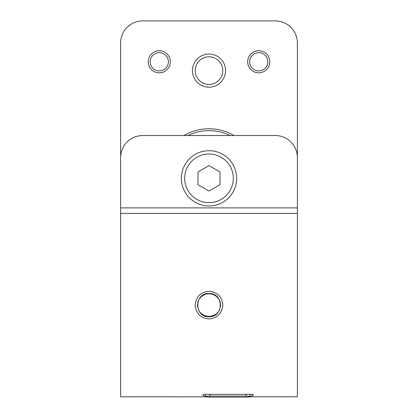 <?xml version="1.0" encoding="UTF-8"?>
<svg xmlns="http://www.w3.org/2000/svg" width="418" height="418" viewBox="0 0 418 418"><rect width="100%" height="100%" fill="white"/><g stroke="black" fill="none" stroke-linecap="round" stroke-linejoin="round"><path stroke-width="0.63" d="M205.682 394.346L205.682 396.656L202.814 395.167C202.573 394.712 203.461 394.44 205.484 394.346L250.763 394.346C252.78 394.44 253.674 394.712 253.428 395.167L249.985 396.771L248.109 397.1L207.694 397.1L205.823 396.766C205.457 396.421 206.795 396.191 209.826 396.086L245.983 396.086C249.013 396.191 250.345 396.421 249.985 396.766L250.126 394.346M249.854 396.813L297.386 396.802L297.386 42.997A22.097 22.097 0 0 0 275.29 20.9L142.71 20.9A22.097 22.097 0 0 0 120.614 42.997L120.614 396.802L205.99 396.823M198.236 300.798L198.351 300.798A11.599 11.599 0 0 1 219.649 300.798L219.763 300.798M258.716 52.663A9.112 9.112 0 0 0 249.603 61.78A9.112 9.112 0 0 0 258.716 70.893A9.112 9.112 0 0 0 267.834 61.78A9.112 9.112 0 0 0 258.716 52.663M159.284 52.663A9.112 9.112 0 0 0 150.166 61.78A9.112 9.112 0 0 0 159.284 70.893A9.112 9.112 0 0 0 168.397 61.78A9.112 9.112 0 0 0 159.284 52.663M209 56.806A13.81 13.81 0 0 0 195.19 70.616A13.81 13.81 0 0 0 209 84.431A13.81 13.81 0 0 0 222.81 70.616A13.81 13.81 0 0 0 209 56.806M219.649 309.738C217.616 313.845 214.063 316.039 209 316.316C203.937 316.039 200.384 313.845 198.351 309.738M219.649 300.798L220.599 305.396M197.4 305.396L198.351 300.798M258.716 72.826A11.051 11.051 0 0 1 247.67 61.78A11.051 11.051 0 0 1 258.716 50.73A11.051 11.051 0 0 1 269.767 61.78A11.051 11.051 0 0 1 258.716 72.826M159.284 72.826A11.051 11.051 0 0 1 148.233 61.78A11.051 11.051 0 0 1 159.284 50.73A11.051 11.051 0 0 1 170.33 61.78A11.051 11.051 0 0 1 159.284 72.826M209 87.19A16.574 16.574 0 0 1 192.426 70.616A16.574 16.574 0 0 1 209 54.047A16.574 16.574 0 0 1 225.574 70.616A16.574 16.574 0 0 1 209 87.19M212.203 293.974L209 293.52L205.834 293.964M203.561 294.873L201.685 296.116M200.159 297.611L199.167 298.969M198.127 301.075L197.542 303.322M197.421 305.804L197.526 306.817M198.654 310.365L199.809 312.199M201.581 314.038L203.43 315.297M204.183 315.674L206.612 316.473M211.356 316.483L213.734 315.71M214.45 315.36L216.419 314.043M218.191 312.199L219.361 310.344M220.474 306.838L220.584 305.783M220.453 303.29L219.863 301.054M218.828 298.959L217.924 297.71M216.498 296.268L214.512 294.915M120.614 157.623L120.614 207.898L297.386 207.898L297.386 157.623A22.097 22.097 0 0 0 275.29 135.526L142.71 135.526A22.097 22.097 0 0 0 120.614 157.623M297.386 213.42L120.614 213.42M209 316.724C223.964 317.434 223.964 292.809 209 293.52C194.036 292.809 194.036 317.434 209 316.724M195.19 305.119C196.011 296.728 200.614 292.125 209 291.309C217.386 292.125 221.989 296.728 222.81 305.119C221.989 313.516 217.386 318.119 209 318.934C200.614 318.119 196.011 313.516 195.19 305.119M236.64 178.34A27.64 27.64 0 0 0 209 150.699A27.64 27.64 0 0 0 181.36 178.34A27.64 27.64 0 0 0 209 205.985A27.64 27.64 0 0 0 236.64 178.34M233.333 178.34A24.333 24.333 0 0 1 209 202.673A24.333 24.333 0 0 1 184.667 178.34A24.333 24.333 0 0 1 209 154.012A24.333 24.333 0 0 1 233.333 178.34M209 165.622L197.986 171.981L197.986 184.699L209 191.057L220.014 184.699L220.014 171.981L209 165.622M245.983 394.346L245.983 396.086M209.826 394.346L209.826 396.086M233.986 135.526A49.57 49.57 0 0 0 184.014 135.526M229.999 135.526A47.683 47.683 0 0 0 188.001 135.526"/></g></svg>
